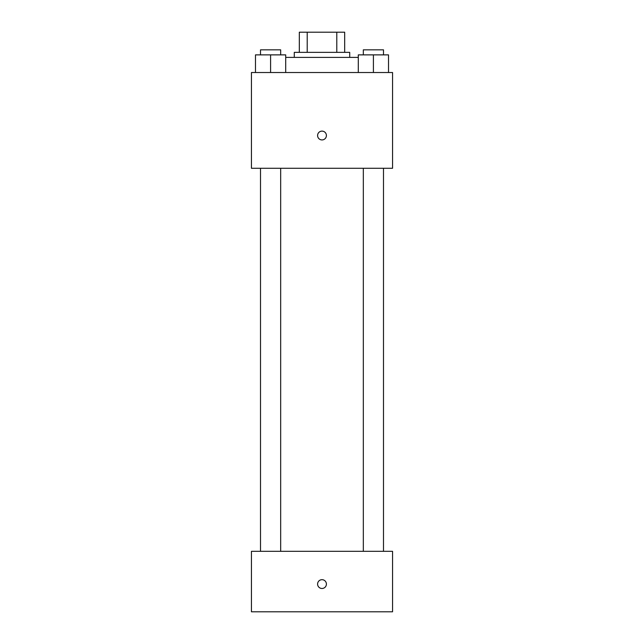 <?xml version="1.0" encoding="UTF-8"?>
<svg xmlns="http://www.w3.org/2000/svg" width="644" height="644" viewBox="0 0 644 644"><rect width="100%" height="100%" fill="white"/><g stroke="black" fill="none" stroke-linecap="round" stroke-linejoin="round"><path stroke-width="0.97" d="M307.212 52.357L307.212 32.2L299.323 32.2L299.323 52.357L299.323 32.2M307.212 32.2L344.677 32.2L344.677 52.357M336.788 52.357L336.788 32.2M294.284 57.397L294.284 52.357L349.716 52.357L349.716 57.397M358.289 57.397L285.711 57.397M251.442 72.522L392.558 72.522L392.558 168.277L251.442 168.277L251.442 72.522M322 139.933A4.411 4.411 0 0 1 318.184 133.316A4.411 4.411 0 0 1 325.816 133.316A4.411 4.411 0 0 1 322 139.933M251.442 551.32L392.558 551.32L392.558 611.8L251.442 611.8L251.442 551.32M322 588.487A4.411 4.411 0 0 1 318.184 581.878A4.411 4.411 0 0 1 325.816 581.878A4.411 4.411 0 0 1 322 588.487M358.289 72.522L358.289 54.877L388.525 54.877L388.525 72.522L388.525 54.877M373.407 72.522L373.407 54.877M383.486 54.877L383.486 49.838L363.329 49.838L363.329 54.877M255.475 72.522L255.475 54.877L285.711 54.877L285.711 72.522L285.711 54.877M270.593 72.522L270.593 54.877M280.671 54.877L280.671 49.838L260.514 49.838L260.514 54.877M363.329 168.277L363.329 551.32M383.486 168.277L383.486 551.32M280.671 551.32L280.671 168.277M260.514 551.32L260.514 168.277"/></g></svg>
